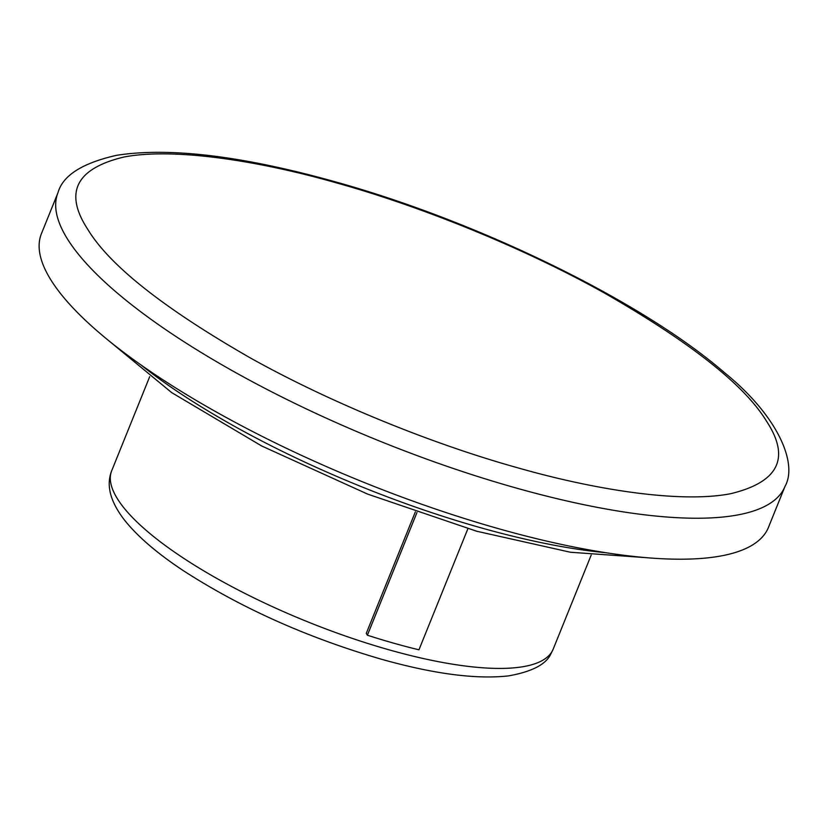 <?xml version="1.0" encoding="UTF-8"?>
<svg xmlns="http://www.w3.org/2000/svg" width="829" height="829" viewBox="0 0 829 829"><rect width="100%" height="100%" fill="white"/><g stroke="black" fill="none" stroke-linecap="round" stroke-linejoin="round"><path stroke-width="1.24" d="M516.571 467.473C597.284 490.644 681.676 503.151 730.432 493.752C778.535 482.229 790.617 458.116 766.659 421.401C744.825 385.298 690.619 342.429 604.051 292.813C519.824 245.798 418.054 205.644 337.859 183.292C257.145 160.121 172.753 147.614 123.998 157.013C75.895 168.536 63.812 192.649 87.76 229.353C109.604 265.467 163.81 308.336 250.368 357.952C334.605 404.966 436.365 445.121 516.571 467.473M57.999 192.639L41.45 233.612A392.055 109.853 22 0 0 498.084 528.56A392.055 109.853 22 0 0 768.462 527.348L785.011 486.374C797.912 463.784 778.307 416.137 724.287 372.49C642.506 301.642 479.773 222.068 336.47 182.152C243.26 155.987 169.986 147.034 116.651 155.303C82.361 163.033 62.807 175.479 57.999 192.639A392.055 109.853 22 0 0 514.633 487.587A392.055 109.853 22 0 0 785.011 486.374M467.888 528.705L418.956 649.801A242.845 68.051 -158 0 1 393.578 643.149A242.845 68.051 -158 0 1 367.392 635.211L366.252 633.408L415.36 511.866M367.392 635.211L416.997 512.436M140.795 364.812A344.429 96.506 22 0 0 479.918 527.524A344.429 96.506 22 0 0 605.854 552.715M389.019 649.822A238.089 66.714 22 0 0 553.212 649.086L551.098 653.397C546.549 664.133 532.353 671.635 508.498 675.894C475.95 679.511 433.432 673.915 380.936 659.096C306.917 637.47 241.001 607.947 183.199 570.559C157.437 553.503 138.039 536.881 124.992 520.716C110.309 501.97 105.884 485.297 111.718 470.706A238.089 66.714 22 0 0 389.019 649.822M646.454 557.679L570.393 552.238L476.685 531.234L367.506 494.063L261.684 445.981L171.738 392.656L108.143 340.191M149.686 376.708L111.718 470.706M591.191 555.088L553.212 649.086"/></g></svg>
